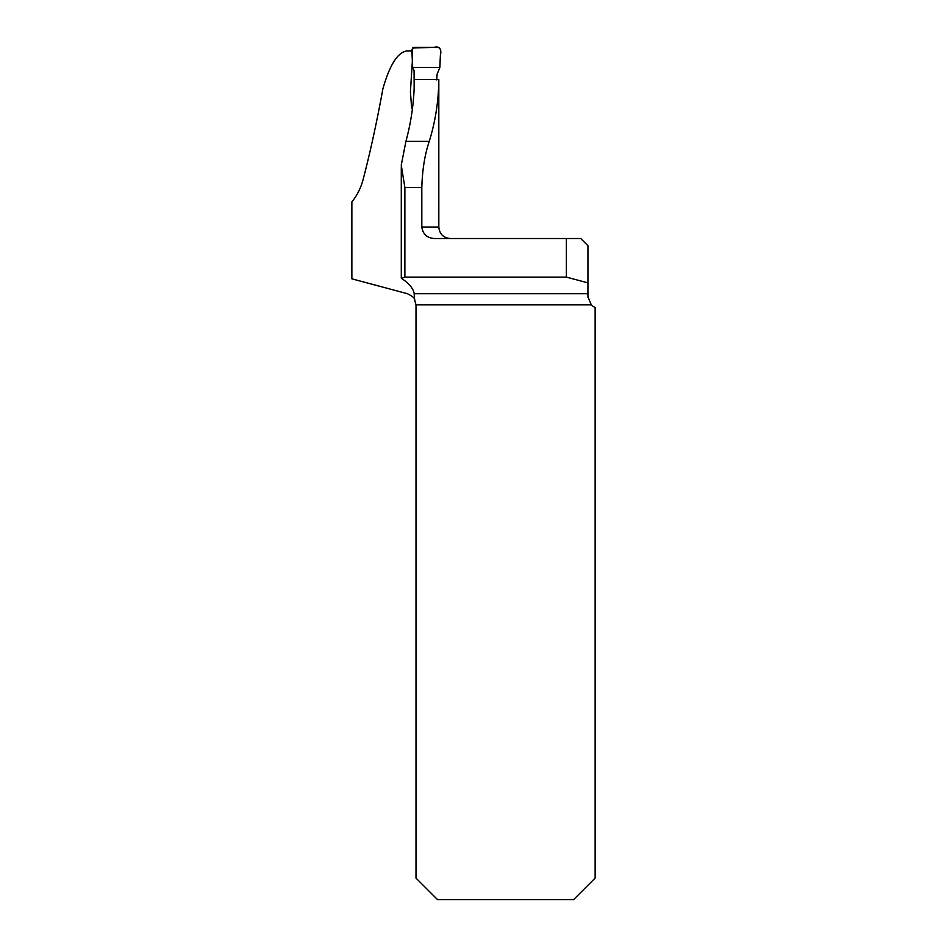 <?xml version="1.0" encoding="UTF-8"?>
<svg xmlns="http://www.w3.org/2000/svg" width="947" height="947" viewBox="0 0 947 947"><rect width="100%" height="100%" fill="white"/><g stroke="black" fill="none" stroke-linecap="round" stroke-linejoin="round"><path stroke-width="1.42" d="M414.384 298.944L416.005 304.827L416.005 878.094L437.573 899.65L573.562 899.65L595.13 878.094L595.13 307.396A11.494 11.494 0 0 1 591.271 304.827L587.933 296.742L587.933 245.711L580.748 238.526L566.377 238.526L566.377 277.104L404.878 277.104L401.552 278.43C409.033 283.331 413.247 288.433 414.206 293.724L414.384 298.944C414.502 297.926 412.194 296.186 407.482 293.724L351.87 278.82L351.87 201.877C357.137 195.461 360.925 187.873 363.234 179.09C370.466 151.248 377.013 121.157 382.884 88.805C389.75 64.834 397.74 52.227 406.843 50.972L411.909 50.972M411.649 108.467L412.501 108.23L411.649 108.467L410.43 91.705L412.359 61.022M438.816 79.548L414.384 79.453C414.23 100.607 411.4 121.24 405.92 141.363L401.256 165.121L404.878 187.553L421.817 187.553L421.817 227.031L438.828 227.031L438.816 79.548C438.627 100.808 435.431 121.417 429.251 141.363C424.789 154.562 422.315 169.963 421.817 187.553M566.377 238.526L434.637 238.526C427.168 238.111 422.895 234.276 421.817 227.031M566.377 277.104L587.933 282.881M414.75 299.607L414.277 298.755M587.933 296.742L587.957 297.429M414.147 88.817L414.088 70.623L412.632 67.497L439.87 67.497L437.159 74.055L436.65 79.915M412.632 67.497L411.85 49.611L413.969 47.35L438.544 47.35L440.651 49.599L439.87 67.497M439.787 67.415L440.402 55.139C441.764 50.238 439.941 45.61 434.14 47.35L412.418 48.025L412.632 67.497L439.787 67.415M414.206 293.724L587.933 293.724M591.271 304.827L416.005 304.827M404.878 277.104L404.878 187.553M405.92 141.363L429.251 141.363M438.828 227.031C439.503 234.016 443.338 237.851 450.322 238.526M401.291 278.169L401.291 166.779"/></g></svg>
